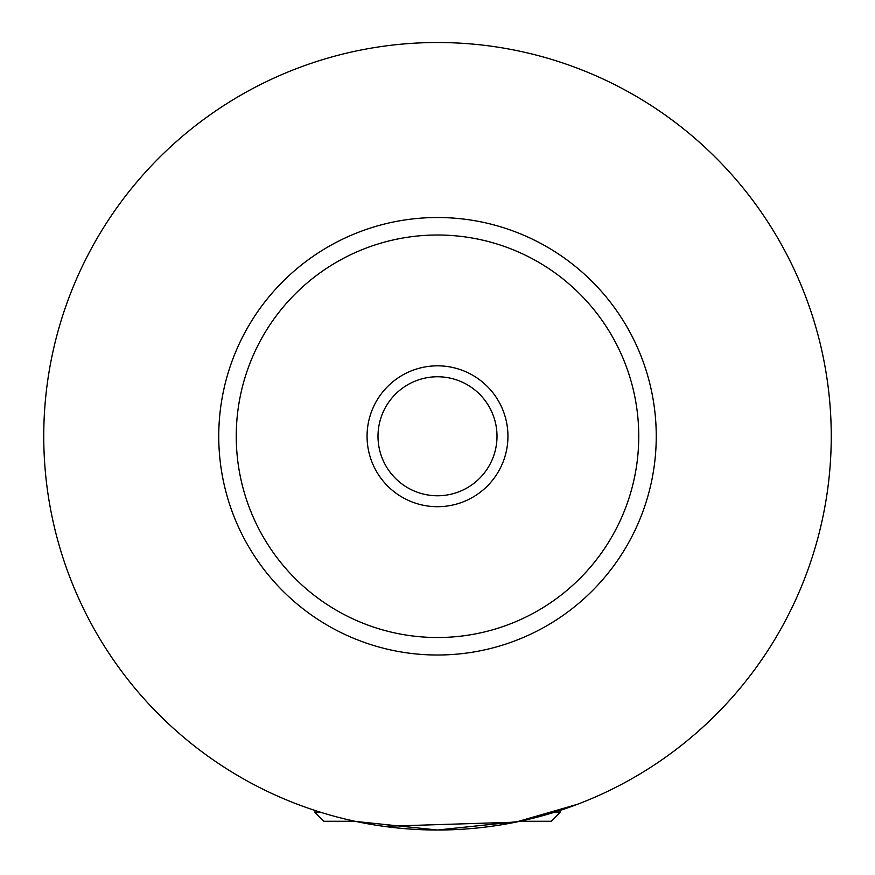 <?xml version="1.0" encoding="UTF-8"?>
<svg xmlns="http://www.w3.org/2000/svg" width="875" height="875" viewBox="0 0 875 875"><rect width="100%" height="100%" fill="white"/><g stroke="black" fill="none" stroke-linecap="round" stroke-linejoin="round"><path stroke-width="1.31" d="M553.58 812.514L560 812.514L560 810.48M354.955 821.264L323.75 821.264L315 812.514L321.42 812.514M560 812.514L551.25 821.264L520.045 821.264M355.884 821.461L437.5 830.014L519.116 821.461M383.709 826.328L515.67 822.172L577.5 804.289M507.938 436.264A70.438 70.438 0 0 0 437.5 365.827A70.438 70.438 0 0 0 367.062 436.264A70.438 70.438 0 0 0 437.5 506.702A70.438 70.438 0 0 0 507.938 436.264M378 436.264A59.5 59.5 0 0 0 437.5 495.764A59.5 59.5 0 0 0 497 436.264A59.5 59.5 0 0 0 437.5 376.764A59.5 59.5 0 0 0 378 436.264M656.25 436.264A218.75 218.75 0 0 1 437.5 655.014A218.75 218.75 0 0 1 218.75 436.264A218.75 218.75 0 0 1 437.5 217.514A218.75 218.75 0 0 1 656.25 436.264M831.25 436.264A393.75 393.75 0 0 1 437.5 830.014A393.75 393.75 0 0 1 43.75 436.264A393.75 393.75 0 0 1 437.5 42.514A393.75 393.75 0 0 1 831.25 436.264M638.75 436.264A201.25 201.25 0 0 0 437.5 235.014A201.25 201.25 0 0 0 236.25 436.264A201.25 201.25 0 0 0 437.5 637.514A201.25 201.25 0 0 0 638.75 436.264M315 812.514L315 810.48"/></g></svg>

